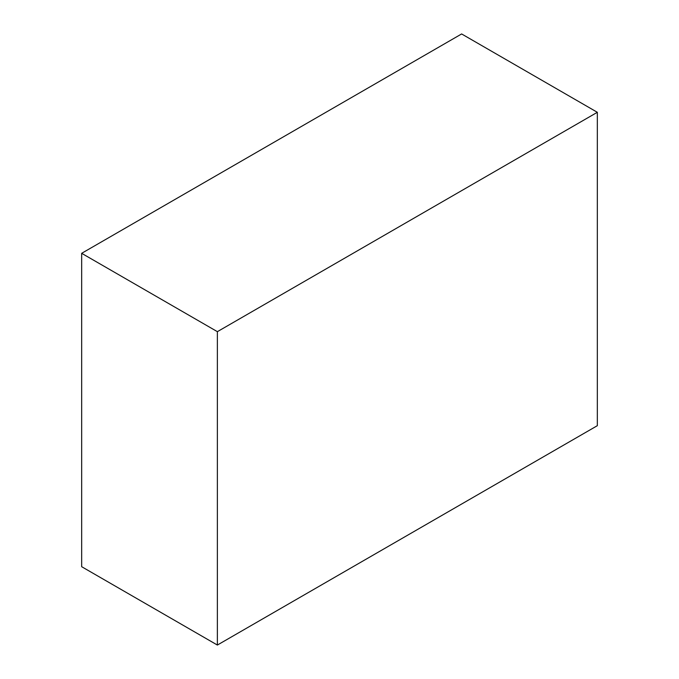 <?xml version="1.0" encoding="UTF-8"?>
<svg xmlns="http://www.w3.org/2000/svg" width="679" height="679" viewBox="0 0 679 679"><rect width="100%" height="100%" fill="white"/><g stroke="black" fill="none" stroke-linecap="round" stroke-linejoin="round"><path stroke-width="1.02" d="M461.627 33.95L81.667 253.318L217.373 331.666L597.333 112.298L461.627 33.95M217.373 331.666L217.373 645.05L81.667 566.702L81.667 253.318M217.373 645.05L597.333 425.682L597.333 112.298"/></g></svg>

